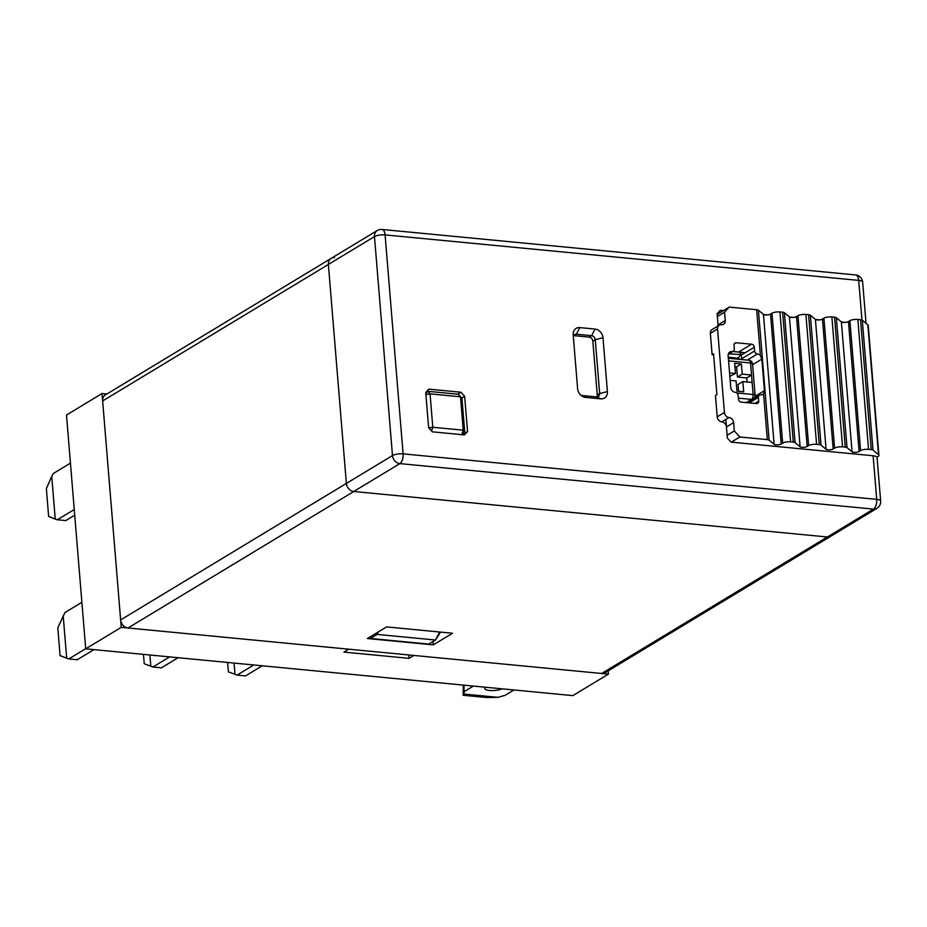 <?xml version="1.0" encoding="UTF-8"?>
<svg xmlns="http://www.w3.org/2000/svg" width="927" height="927" viewBox="0 0 927 927"><rect width="100%" height="100%" fill="white"/><g stroke="black" fill="none" stroke-linecap="round" stroke-linejoin="round"><path stroke-width="1.39" d="M608.402 674.126L413.882 655.447L409.074 658.344L343.952 652.098L348.761 649.19L121.252 627.336L102.028 393.523L66.489 415.018L85.713 648.83L572.863 695.621L608.402 674.126L608.135 670.881M106.895 393.987L102.028 393.523M121.252 627.336L85.713 648.83M378.483 631.808L377.115 634.416L435.47 640.012L439.665 632.005M375.922 633.361L377.115 634.416L370.394 638.483L369.34 637.336M440.568 632.098L435.47 640.012L428.749 644.08L370.394 638.483M408.795 654.96L409.074 658.344M497.903 697.324L486.837 697.544L463.164 695.262L464.079 694.08L497.903 697.324L505.134 695.331L513.998 689.966M463.164 695.262L463.291 685.088M464.079 694.08L464.021 685.169M464.531 691.426L473.407 686.061M485.342 687.208A9.757 2.92 175.3 0 0 484.717 688.367A9.757 2.92 175.3 0 0 491.356 690.58A9.757 2.92 175.3 0 0 502.063 688.819M227.613 662.457L228.39 671.797L237.057 675.099L253.813 664.972M237.057 675.099L245.516 675.922L262.271 665.783M234.056 663.072L234.995 674.416M74.253 509.526L57.312 519.769L55.238 519.074L51.738 476.385L53.499 473.373L70.44 463.129M74.716 515.169L65.771 520.58L57.312 519.769M55.238 519.074L48.633 516.455L46.35 488.622L51.738 476.385M93.975 649.618L77.219 659.746L68.76 658.935L60.081 655.632L57.787 627.799L64.948 612.55L81.877 602.307M66.686 658.24L63.175 615.563M85.701 648.691L68.76 658.935M143.465 654.369L144.23 663.709L152.909 667.023L161.368 667.834L178.123 657.707M169.664 656.895L152.909 667.023M149.907 654.995L150.834 666.328M334.531 257.683A7.81 6.385 58.8 0 0 331.101 258.424A7.81 6.385 58.8 0 0 328.378 264.462L346.374 483.419A7.81 6.385 58.8 0 0 353.755 491.495L827.371 536.988A7.81 6.385 58.8 0 0 830.801 536.246A7.81 6.385 -121.2 0 1 827.371 536.988L873.477 509.108L399.861 463.616L353.755 491.495L827.371 536.988L601.635 673.477A7.81 6.385 -121.2 0 0 605.064 672.735L876.907 508.367A7.81 6.385 -121.2 0 1 873.477 509.108A7.81 3.835 -84.5 0 0 876.71 499.363L873.13 455.76A7.81 2.329 -4.7 0 1 877.069 457.44L880.65 501.043A7.81 2.329 175.3 0 0 876.71 499.363L403.094 453.871L385.087 234.902L858.715 280.394L861.971 320.024M128.019 627.985A7.81 6.385 -121.2 0 1 120.637 619.92L392.48 455.551L374.485 236.582L328.378 264.462L346.374 483.419A7.81 6.385 -121.2 0 0 353.755 491.495L128.019 627.985L601.635 673.477M377.208 230.545A7.81 7.81 0 0 1 381.994 229.456A7.81 3.835 95.5 0 1 385.087 234.902A7.81 2.329 -4.7 0 0 374.485 236.582A7.81 6.385 -121.2 0 1 377.208 230.545L331.101 258.424A7.81 6.385 -121.2 0 0 328.378 264.462L102.642 400.951L120.637 619.92M102.642 400.951A7.81 6.385 -121.2 0 1 105.365 394.914L331.101 258.424M367.37 638.529L433.338 644.856L452.55 633.245L386.582 626.907L367.37 638.529M433.06 641.472L433.338 644.856M431.553 430.985L432.793 427.266L463.233 430.198L460.487 396.791L430.047 393.871L432.793 427.266L428.749 427.903M461.762 434.659L463.233 430.198L464.694 431.681L461.947 398.274L458.262 394.242L427.822 391.321L430.047 393.871L425.899 394.52M425.736 392.573L427.822 391.321L425.817 393.512M461.982 434.67L464.694 431.681M461.947 398.274L458.262 394.242M730.175 380.348L736.084 380.916L736.919 391.124L743.686 391.773L742.851 381.565L752.145 382.457L751.542 375.041L742.237 374.149L741.391 363.94L734.636 363.291L735.47 373.5L729.561 372.932M747.069 381.97L746.733 377.938L751.542 375.041L750.546 362.978L728.564 360.87M738.599 391.287L738.043 384.473L742.851 381.565M735.47 373.5L729.839 376.316M746.733 377.938L737.428 377.046L736.594 366.849L734.914 366.686M736.594 366.849L741.391 363.94M737.428 377.046L742.237 374.149M596.895 396.918A3.905 3.187 58.8 0 0 597.266 394.972L599.665 393.523L595.25 339.711A3.905 3.187 58.8 0 0 591.553 335.667L576.339 334.207A3.905 3.187 58.8 0 0 574.624 334.577A3.905 3.187 58.8 0 0 573.326 336.489M602.99 337.764L607.417 391.576A8.413 6.883 -121.2 0 1 600.789 398.865L585.563 397.405A8.413 6.883 -121.2 0 1 582.562 396.443A8.413 6.883 -121.2 0 1 577.614 388.714L573.187 334.902A8.413 6.883 -121.2 0 1 573.164 334.404A8.413 6.883 -121.2 0 1 579.827 327.602L595.053 329.062A8.413 6.883 -121.2 0 1 602.99 337.764L595.25 339.711L592.84 341.159L597.266 394.972M592.84 341.159A3.905 3.187 58.8 0 0 589.155 337.127L591.553 335.667L595.053 329.062M579.827 327.602L576.339 334.207L573.929 335.655L589.155 337.127M748.46 360.197L748.402 359.409M464.462 434.914L467.544 431.53L464.647 396.269L460.951 392.237L428.819 389.143L425.736 392.538L428.633 427.787L432.33 431.831L464.462 434.914M845.482 322.387L841.531 322.005M819.503 319.896L815.551 319.514M793.535 317.393L789.572 317.022M767.556 314.902L763.605 314.52M723.292 310.649L720.209 310.36L717.127 313.743L718.135 325.898M725.829 419.479L727.359 438.077L731.044 442.109L873.13 455.76M581.078 395.4A3.905 3.187 58.8 0 0 581.368 395.447L596.594 396.907A3.905 3.187 58.8 0 0 598.309 396.536A3.905 3.187 58.8 0 0 599.665 393.523L607.417 391.576M744.485 352.631L732.875 351.507L738.564 352.051L751.53 344.218L736.305 342.758L734.184 344.044M740.256 359.409L737.88 358.181L728.274 357.254M729.039 353.836L741.252 354.577M741.797 359.56A2.932 2.399 -121.2 0 1 741.635 358.795L741.333 355.087L740.638 354.948L737.88 358.181M462.283 434.705L467.544 431.53M457.718 394.184L460.951 392.237M461.727 398.031L464.647 396.269M718.019 325.968A4.878 3.986 58.8 0 0 718.043 324.879L725.25 320.522A4.878 3.986 -121.2 0 1 723.547 324.288A4.878 3.986 -121.2 0 1 721.403 324.751A4.878 3.986 58.8 0 0 719.259 325.215A4.878 3.986 58.8 0 0 717.556 328.981L710.349 333.338L712.11 354.682L713.628 354.832M710.349 333.338A4.878 3.986 -121.2 0 1 712.052 329.572L719.259 325.215M727.127 435.284L734.335 430.928L733.639 422.585L726.444 426.941A4.878 3.986 58.8 0 0 721.832 421.889A4.878 3.986 -121.2 0 1 717.22 416.849L715.459 395.505L716.907 394.635L713.547 353.813L712.11 354.682M877 457.185L877.892 456.64A7.81 2.329 175.3 0 0 878.912 455.354A7.81 2.329 175.3 0 0 878.518 454.693L872.991 450.116A3.905 1.17 175.3 0 0 871.218 449.607L868.529 449.34A5.852 1.75 175.3 0 0 860.569 450.603L859.12 451.472A3.905 1.17 -4.7 0 1 855.366 452.341A3.905 1.17 -4.7 0 1 852.052 451.797L847.011 447.625A3.905 1.17 175.3 0 0 845.239 447.104L842.562 446.849A5.852 1.75 175.3 0 0 834.601 448.1L833.153 448.981A3.905 1.17 -4.7 0 1 829.387 449.85A3.905 1.17 -4.7 0 1 826.073 449.305L821.044 445.134A3.905 1.17 175.3 0 0 819.271 444.612L816.583 444.357A5.852 1.75 175.3 0 0 808.622 445.609L807.174 446.49A3.905 1.17 -4.7 0 1 803.419 447.359A3.905 1.17 -4.7 0 1 800.105 446.802L795.065 442.631A3.905 1.17 175.3 0 0 793.292 442.121L790.604 441.855A5.852 1.75 175.3 0 0 782.655 443.118L781.206 443.987A3.905 1.17 -4.7 0 1 777.44 444.856A3.905 1.17 -4.7 0 1 774.126 444.311L769.086 440.14A3.905 1.17 175.3 0 0 767.324 439.618L739.862 436.988L731.345 442.133M717.185 314.346L729.178 307.092L724.566 312.167L717.359 316.524M741.635 358.795L754.601 350.951A2.932 2.399 58.8 0 0 757.371 353.987A4.878 3.986 -121.2 0 1 760.407 355.562L756.641 309.722L729.178 307.092M756.641 309.722A3.905 1.17 -4.7 0 1 758.413 310.244L769.086 440.14M774.126 444.311L763.442 314.415L758.413 310.244M763.442 314.415A3.905 1.17 175.3 0 0 766.756 314.96A3.905 1.17 175.3 0 0 770.522 314.091L781.206 443.987M782.655 443.118L771.971 313.222L770.522 314.091M771.971 313.222A5.852 1.75 -4.7 0 1 779.931 311.959L790.604 441.855M793.292 442.121L782.62 312.225L779.931 311.959M782.62 312.225A3.905 1.17 -4.7 0 1 784.381 312.735L795.065 442.631M800.105 446.802L789.422 316.907L784.381 312.735M789.422 316.907A3.905 1.17 175.3 0 0 792.736 317.463A3.905 1.17 175.3 0 0 796.502 316.594L807.174 446.49M808.622 445.609L797.95 315.713L796.502 316.594M797.95 315.713A5.852 1.75 -4.7 0 1 805.899 314.462L816.583 444.357M819.271 444.612L808.587 314.716L805.899 314.462M808.587 314.716A3.905 1.17 -4.7 0 1 810.36 315.238L821.044 445.134M826.073 449.305L815.401 319.409L810.36 315.238M815.401 319.409A3.905 1.17 175.3 0 0 818.715 319.954A3.905 1.17 175.3 0 0 822.469 319.085L833.153 448.981M834.601 448.1L823.918 318.204L822.469 319.085M823.918 318.204A5.852 1.75 -4.7 0 1 831.878 316.953L842.562 446.849M845.239 447.104L834.567 317.208L831.878 316.953M834.567 317.208A3.905 1.17 -4.7 0 1 836.339 317.729L847.011 447.625M852.052 451.797L841.368 321.901L836.339 317.729M841.368 321.901A3.905 1.17 175.3 0 0 844.682 322.445A3.905 1.17 175.3 0 0 848.448 321.576L859.12 451.472M860.569 450.603L849.897 320.707L848.448 321.576M849.897 320.707A5.852 1.75 -4.7 0 1 857.846 319.444L868.529 449.34M871.218 449.607L860.534 319.711L857.846 319.444M860.534 319.711A3.905 1.17 -4.7 0 1 862.307 320.221L872.991 450.116M878.912 455.354L868.228 325.458A7.81 2.329 175.3 0 0 867.834 324.798L862.307 320.221M725.25 320.522L724.566 312.167M751.53 344.218A2.932 2.399 -121.2 0 1 754.3 347.243L741.333 355.087A2.932 2.399 58.8 0 0 738.564 352.051M755.065 396.316L764.427 390.661L763.547 393.79A4.878 3.986 -121.2 0 1 762.875 394.346A4.878 3.986 -121.2 0 1 760.731 394.809A2.932 2.399 58.8 0 0 758.413 397.347L749.225 402.909M754.787 403.442L758.726 401.055L758.413 397.347M758.726 401.055A2.932 2.399 -121.2 0 1 756.42 403.593L741.194 402.133A2.932 2.399 -121.2 0 1 738.425 399.108L738.124 395.4A2.932 2.399 58.8 0 0 735.354 392.364A4.878 3.986 -121.2 0 1 730.743 387.324L728.147 355.783A4.878 3.986 -121.2 0 1 729.85 352.005A4.878 3.986 -121.2 0 1 731.994 351.542A2.932 2.399 58.8 0 0 734.311 349.004L733.999 345.296A2.932 2.399 -121.2 0 1 736.305 342.758M754.601 350.951L754.3 347.243M717.556 328.981L724.427 412.492A4.878 3.986 58.8 0 0 729.028 417.532A4.878 3.986 -121.2 0 1 733.639 422.585M734.335 430.928L739.862 436.988M764.427 390.661L761.832 359.12L752.585 364.705M760.407 355.562L761.832 359.12M736.768 392.955L753.141 394.52L752.145 382.457M746.2 402.619L751.53 399.398L738.344 398.135M754.103 398.309A3.905 3.905 0 0 0 755.111 395.365A3.905 1.17 -4.7 0 0 753.141 394.52A3.905 1.924 95.5 0 1 751.53 399.398A3.905 3.187 58.8 0 0 752.376 399.352M749.004 360.255A3.905 1.924 -84.5 0 1 750.546 362.978A3.905 1.17 -4.7 0 1 752.515 363.824A3.905 3.905 0 0 0 749.004 360.255L728.355 358.274M399.861 463.616A7.81 6.385 -121.2 0 1 392.48 455.551A7.81 2.329 -4.7 0 1 403.094 453.871A7.81 3.835 -84.5 0 1 399.861 463.616M855.621 274.948A7.81 3.835 95.5 0 1 858.715 280.394A7.81 2.329 175.3 0 1 862.643 282.075A7.81 7.81 0 0 0 855.621 274.948L381.994 229.456M581.368 395.447L585.563 397.405M596.594 396.907L600.789 398.865M878.518 454.693L867.834 324.798M767.324 439.618L763.547 393.79M717.22 416.849L724.427 412.492M721.832 421.889L729.028 417.532M747.266 360.093L757.371 353.987M731.994 351.542L728.448 353.685M755.111 395.365L752.515 363.824M876.907 508.367A7.81 7.81 0 0 0 880.65 501.043M862.643 282.075L866.038 323.314M746.884 402.677L759.445 395.087M728.251 354.311L733.28 351.263"/></g></svg>
